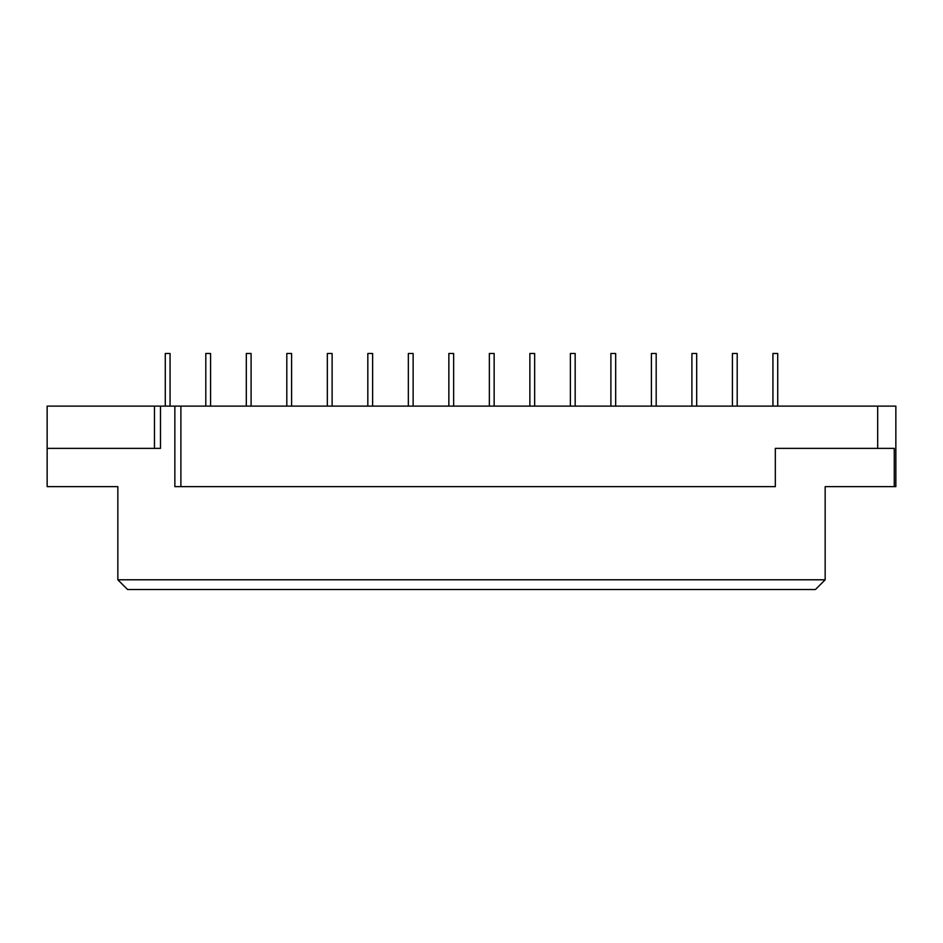 <?xml version="1.0" encoding="UTF-8"?>
<svg xmlns="http://www.w3.org/2000/svg" width="943" height="943" viewBox="0 0 943 943"><rect width="100%" height="100%" fill="white"/><g stroke="black" fill="none" stroke-linecap="round" stroke-linejoin="round"><path stroke-width="1.41" d="M117.84 579.792L825.16 579.792L815.424 589.516L127.576 589.516L117.84 579.792L117.84 486.647L47.15 486.647L47.15 406.115L895.85 406.115L895.85 486.647L894.259 486.647L894.259 448.373L775.323 448.373L775.323 486.647L180.891 486.647L180.891 406.115M174.856 406.115L174.856 486.647L180.891 486.647M825.16 579.792L825.16 486.647L894.259 486.647M47.15 448.373L160.499 448.373L160.499 406.115M154.463 448.373L154.463 406.115M877.674 448.373L877.674 406.115M772.93 406.115L772.93 353.484L777.716 353.484L777.716 406.115M732.416 406.115L732.416 353.484L737.202 353.484L737.202 406.115M691.903 406.115L691.903 353.484L696.688 353.484L696.688 406.115M651.401 406.115L651.401 353.484L656.187 353.484L656.187 406.115M610.887 406.115L610.887 353.484L615.673 353.484L615.673 406.115M570.385 406.115L570.385 353.484L575.171 353.484L575.171 406.115M529.872 406.115L529.872 353.484L534.657 353.484L534.657 406.115M489.358 406.115L489.358 353.484L494.144 353.484L494.144 406.115M448.856 406.115L448.856 353.484L453.642 353.484L453.642 406.115M408.343 406.115L408.343 353.484L413.128 353.484L413.128 406.115M367.829 406.115L367.829 353.484L372.615 353.484L372.615 406.115M327.327 406.115L327.327 353.484L332.113 353.484L332.113 406.115M286.813 406.115L286.813 353.484L291.599 353.484L291.599 406.115M246.312 406.115L246.312 353.484L251.097 353.484L251.097 406.115M205.798 406.115L205.798 353.484L210.584 353.484L210.584 406.115M165.284 406.115L165.284 353.484L170.07 353.484L170.07 406.115"/></g></svg>
